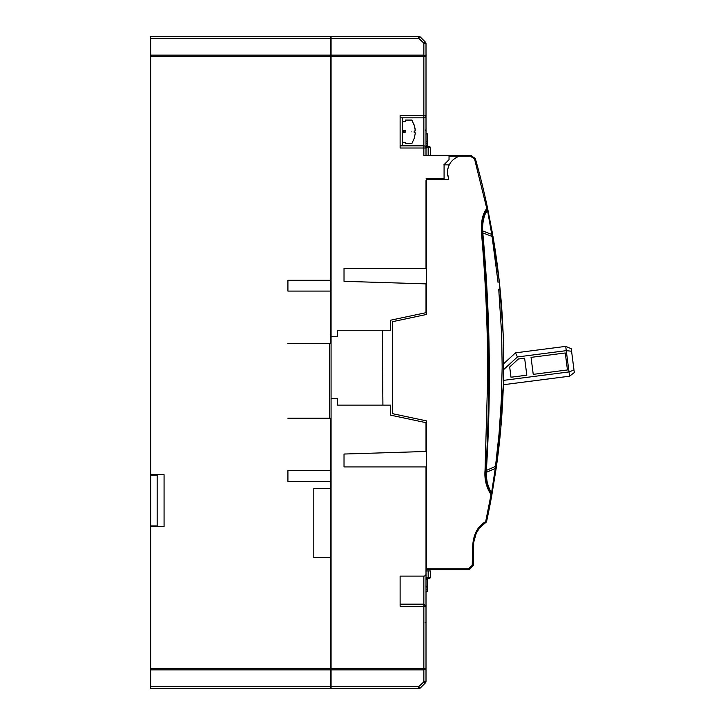 <?xml version="1.0" encoding="UTF-8"?>
<svg xmlns="http://www.w3.org/2000/svg" width="725" height="725" viewBox="0 0 725 725"><rect width="100%" height="100%" fill="white"/><g stroke="black" fill="none" stroke-linecap="round" stroke-linejoin="round"><path stroke-width="1.09" d="M485.759 213.068L487.408 210.667L487.499 207.812A2.157 2.157 0 0 1 487.019 209.679L486.964 209.743M485.859 474.993L485.904 470.389C485.261 479.116 487.055 486.801 491.287 493.426L488.523 488.55L491.287 493.426A2.157 2.157 0 0 1 491.84 494.858L491.559 493.798L491.84 494.858A2.157 2.157 0 0 1 491.804 495.248L491.559 493.798L491.804 495.248A747.112 747.112 0 0 1 486.629 521.257A2.157 2.157 0 0 1 485.659 522.634L480.122 527.338M490.925 491.478L491.097 491.668C488.025 487.671 486.43 481.228 486.312 472.338L495.266 468.486L491.632 492.411L491.097 491.668L491.287 493.426L490.644 493.997C486.194 486.856 484.318 478.962 485.043 470.335L487.726 376.357C487.726 328.407 485.632 280.539 481.463 232.77C480.92 221.904 482.56 214.011 486.375 209.099L487.019 209.67C482.968 216.313 481.4 223.989 482.315 232.689A1649.574 1649.574 0 0 1 485.913 470.217L485.913 470.172C487.59 442.73 488.478 411.456 488.587 376.357C488.297 322.054 486.221 274.24 482.343 232.915L482.805 232.879C490.091 312.865 491.287 391.971 486.384 470.19L486.312 472.338L485.832 472.338L486.828 482.66L486.058 477.476M400.118 117.812L423.853 117.812A2.157 2.157 0 0 0 426.01 115.656L426.01 148.018L429.463 146.731A0.861 0.861 0 0 1 430.324 147.592L430.324 155.358M403.145 132.566L403.145 130.808M402.275 130.962L405.302 130.427L402.275 130.962M405.302 131.841C405.302 147.003 405.302 147.003 405.302 131.841C405.302 116.671 405.302 116.671 405.302 131.841M411.863 131.841C411.863 147.012 411.863 147.012 411.863 131.841C411.863 116.671 411.863 116.671 411.863 131.841M402.275 117.812L402.275 145.861M491.74 494.214L491.804 495.22M447.905 168.445L447.724 169.297M447.425 171.653L447.397 172.487M449.038 156.219L459.197 156.219C451.757 159.156 447.823 164.629 447.397 172.623L448.739 179.311L426.445 179.501L426.445 314.478L392.352 321.728L392.352 413.631L426.445 420.881L426.445 569.642L468.278 569.642A2.157 2.157 0 0 0 469.8 569.007A2.157 2.157 0 0 1 468.278 569.642L468.278 568.781L472.238 565.346L469.193 568.4L469.8 569.007L472.854 565.962A2.157 2.157 0 0 0 473.479 564.431L473.67 543.958M474.721 158.059L475.5 159.192L474.721 158.059L474.204 158.748L470.425 156.219L459.197 156.219L463.619 155.358L471.721 155.793A2.157 2.157 0 0 0 470.425 155.358L474.721 158.059A2.157 2.157 0 0 1 475.5 159.192L476.796 163.859M447.542 174.843L447.724 175.985M449.047 165.255A17.291 17.291 180 0 1 449.237 164.856L443.863 164.847L449.038 159.672L449.038 155.358L423.853 155.358L423.853 148.018L400.118 148.018L400.118 115.656L423.853 115.656L423.853 56.378L331.071 56.378L331.071 688.75L418.642 688.75L418.642 686.729L420.174 688.116L425.385 682.905A2.157 2.157 0 0 0 425.629 682.615A2.157 2.157 0 0 1 425.385 682.905L423.853 681.844L418.642 686.729L331.071 686.729M486.511 459.179L486.33 462.613M426.01 155.358L426.01 148.018A2.157 2.157 0 0 0 423.853 145.861L423.853 115.656L426.01 115.656L426.01 130.853L425.149 129.993M423.962 604.17L423.962 606.327M337.542 336.726L337.542 330.247L337.542 336.726L331.071 336.726M337.542 405.112L337.542 398.632L337.542 405.112L390.63 405.112L390.63 415.153L426.01 422.675L426.01 451.476L344.022 454.04L344.022 466.936L426.01 466.936L426.01 573.955L426.01 570.938L430.324 570.938L430.324 577.408L429.463 578.278L428.167 578.278L428.167 570.938M426.01 180.389L426.01 268.422L344.022 268.422L344.022 281.318L426.01 283.874L426.01 312.683L390.63 320.205L390.63 330.247L337.542 330.247M426.01 589.343L427.523 589.343L427.523 591.346L426.01 591.346L426.01 578.278L429.463 578.278A0.861 0.861 -90 0 0 430.324 577.408L426.01 577.408L426.01 574.064M426.01 573.955L426.01 681.382A2.157 2.157 0 0 1 425.385 682.905L426.01 681.382A2.157 2.157 0 0 1 425.385 682.905A2.157 2.157 0 0 0 425.584 682.669A2.157 2.157 0 0 1 425.385 682.905L420.174 688.116A2.157 2.157 0 0 1 420.065 688.224A2.157 2.157 0 0 0 420.174 688.116A2.157 2.157 0 0 1 418.642 688.75L420.174 688.116L425.385 682.905L426.01 681.382L423.853 681.844L423.853 606.327L400.118 606.327L400.118 576.112L423.853 576.112A2.157 2.157 0 0 0 426.01 573.955L426.01 578.097M425.149 622.358L426.01 622.195L426.01 608.647M426.01 604.976L426.01 594.147L426.01 606.317L423.853 606.327L423.853 604.161L426.01 606.245M482.252 225.566L482.868 220.373M287.916 343.668L329.558 343.414M329.558 343.668L329.558 418.271M329.558 418.135L287.916 418.135M287.916 343.414L330.636 343.414L330.636 291.078L287.916 291.078L287.916 280.294L330.636 280.294L330.636 55.118L150.682 55.118L150.682 474.703L164.067 474.703L164.067 526.486L150.682 526.486L150.682 669.882L330.636 669.882L330.636 688.75L150.682 688.75L150.682 686.729L150.682 688.75L330.636 688.75L150.682 688.75M330.636 669.882L330.636 557.561L313.807 557.561L313.807 488.514L330.636 488.514L330.636 481.391L287.916 481.391L287.916 470.607L330.636 470.607L330.636 418.271L287.916 418.271M330.382 557.561L330.382 488.514M150.682 55.118L150.682 36.25L330.636 36.25L330.636 55.118M382.918 405.112L382.229 330.247M337.542 398.632L331.071 398.632M418.642 36.25A2.157 2.157 0 0 1 420.174 36.884L418.642 36.25A2.157 2.157 0 0 1 420.174 36.884L418.642 38.271L418.642 36.25L331.071 36.25L331.071 56.378M426.01 178.876L444.081 178.876L444.081 164.847M331.071 38.271L418.642 38.271L423.853 43.156L425.385 42.095L426.01 43.618L423.853 43.156L423.853 55.118L426.01 56.378L426.01 43.618A2.157 2.157 0 0 0 426.01 43.446A2.157 2.157 0 0 1 426.01 43.618L426.01 56.378L426.01 43.618A2.157 2.157 0 0 0 425.385 42.095A2.157 2.157 0 0 1 425.629 42.385M426.01 579.456L427.523 579.456L427.523 586.933L426.01 586.933M427.523 589.343L427.523 586.933M427.523 579.456L426.01 579.357M427.523 591.346L426.01 591.446M331.071 668.622L426.01 668.622L423.853 669.882L331.071 669.882M423.853 604.161L422.539 604.161L423.853 604.161L426.01 606.327L423.853 604.161L423.853 576.112L400.118 576.112M426.01 115.656L426.01 56.378L423.853 56.378L423.853 55.118L331.071 55.118M426.01 148.018L423.853 148.018L423.853 145.861L400.118 145.861M449.038 155.358L471.721 155.793A2.157 2.157 0 0 0 470.425 155.358L470.425 156.219M425.584 42.331A2.157 2.157 0 0 0 425.385 42.095L420.174 36.884M426.01 133.871L427.523 133.871L427.523 143.577L426.01 143.577M426.01 145.634L427.523 145.634L427.523 143.577M427.523 145.634L426.01 145.952M426.01 146.731L429.463 146.731A0.861 0.861 0 0 1 430.324 147.592A0.861 0.861 0 0 0 429.463 146.731A0.861 0.861 0 0 1 430.324 147.592L428.167 147.592L428.167 155.358M150.682 526.486L150.682 525.924L157.162 525.924L157.162 474.703M150.682 525.924L150.682 475.219L157.162 475.219M150.682 475.219L150.682 474.703M157.162 526.486L157.162 525.924M330.636 688.75L330.636 686.729L150.682 686.729L150.682 669.882M150.682 36.25L150.682 38.271L330.636 38.271L330.636 36.25L150.682 36.25M330.636 470.607L330.636 481.391M330.636 291.078L330.636 280.294M472.618 564.431L473.479 564.431A2.157 2.157 0 0 1 472.854 565.962L472.238 565.346L472.618 548.064C472.89 535.485 477.086 526.767 485.206 521.9L485.786 521.076L486.629 521.257M473.479 548.381L473.697 543.714M484.581 261.507L484.78 264.326C489.13 328.298 489.756 392.316 486.647 456.36L486.321 462.831M484.78 213.512L487.019 209.679L486.856 211.464C484.454 213.594 482.134 223.146 482.66 230.722L482.805 232.879L492.076 236.45L491.749 234.383L482.188 230.74L482.143 229.517M486.375 470.416L495.528 466.411L496.407 466.565L496.108 468.649L495.266 468.486L499.09 433.423L501.301 400.318L502.162 367.167L501.637 333.998L498.737 289.257M488.36 488.106L486.81 482.605M476.787 532.259L478.119 529.975M473.978 541.412L476.071 533.79M476.814 532.204L478.455 529.477M473.479 548.064L473.479 548.064C473.072 537.207 477.123 528.733 485.659 522.634C477.123 528.733 473.072 537.207 473.479 548.064L472.618 548.064M489.728 489.665L487.662 484.101M483.158 218.959L483.267 218.479M483.892 216.104L484.046 215.57M486.103 478.228L486.04 477.594M481.463 232.77L482.315 232.689L482.188 230.74M482.814 220.717L483.04 219.503M484.055 215.57L484.427 214.437M484.916 213.114L485.505 211.863M491.097 491.668L491.432 493.589M491.641 492.384L491.804 495.248L496.108 468.649L491.804 495.248L490.952 495.093L485.786 521.076M495.537 466.374L498.41 440.8M474.204 158.748L474.667 159.427L475.5 159.192A747.112 747.112 0 0 1 487.499 207.812L492.592 234.184L487.499 207.812L487.019 209.67L487.427 208.981M487.318 209.235L491.749 234.383L492.592 234.184L492.801 235.417M474.667 159.427L486.656 207.993L487.499 207.812L487.408 210.667M503.531 347.076C502.76 309.874 499.235 272.935 492.946 236.268L492.076 236.45L498.093 282.65M496.389 466.701L503.358 384.73L569.569 376.202L569.016 371.925L503.476 380.371M500.332 291.74L497.903 269.664M492.076 236.45L492.946 236.268L499.407 282.65L503.15 333.998L502.416 318.864M502.244 315.973L502.081 313.472M503.657 369.578L517.423 356.954L515.511 352.848L503.694 363.687L503.694 362.5C503.63 398.233 501.202 432.925 496.407 466.565M503.15 333.998L503.694 362.5M499.806 286.402L500.341 291.785M499.353 442.884L499.842 438.272L499.19 438.208L499.833 438.299L499.462 441.851M498.519 274.73L496.96 262.459M493.127 237.292L494.976 248.702M415.253 133.318L414.202 138.756M415.162 130.926L415.162 129.086L415.162 130.926L414.202 130.998L414.202 132.684L415.162 132.757M415.162 129.086L414.202 124.927L415.253 130.355M405.302 132.186L402.275 132.711M567.457 369.949L565.264 352.966L531.044 357.371L533.237 374.354L567.457 369.949M518.375 359.011L509.684 366.977L510.998 377.227L526.821 375.188L524.628 358.204L518.375 359.011M515.511 352.848L565.717 346.378L569.016 371.925L573.992 370.022L571.572 351.235L566.27 350.655L517.423 356.954M569.569 376.202L574.318 372.541L573.992 370.022M571.572 351.235L571.246 348.716L565.717 346.378M404.867 132.258L404.867 130.509M486.656 207.993L486.375 209.099M490.952 495.093L490.644 493.997M330.636 56.378L150.682 56.378M150.682 668.622L330.636 668.622M425.149 681.382L426.01 681.382M422.539 604.161L400.118 604.161M426.445 568.781L468.278 568.781M482.787 232.653L482.315 232.689M485.206 521.9L485.659 522.634M485.043 470.335L485.913 470.217M471.721 155.793L471.205 156.482M405.302 121.374L402.275 121.374M405.302 143.595L411.863 143.595L414.31 138.103M426.01 597.11L426.01 594.147M426.01 141.565L427.523 141.565M485.786 211.446L487.019 209.679L485.786 211.446M482.198 230.74L482.596 222.167M484.391 214.537L484.817 213.431M492.592 234.184L492.166 231.782M499.452 442.005L499.371 442.739M499.362 442.839L499.443 442.069M414.31 130.98L414.31 132.693M405.302 120.078L411.863 120.078L414.31 125.57M405.302 142.299L402.275 142.299"/></g></svg>
